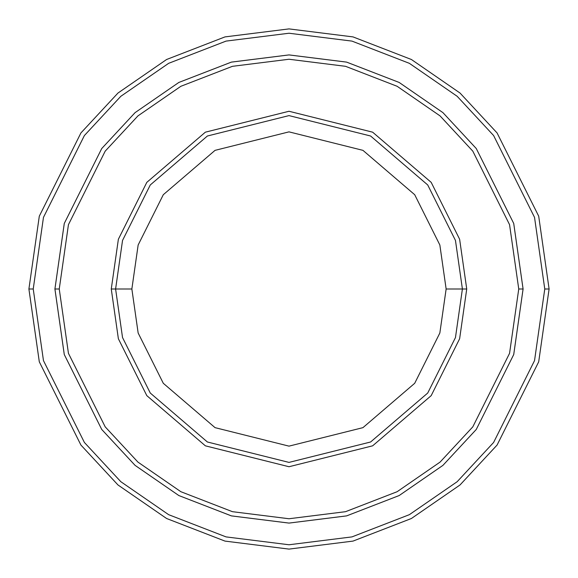 <?xml version="1.0" encoding="UTF-8"?>
<svg xmlns="http://www.w3.org/2000/svg" width="578" height="578" viewBox="0 0 578 578"><rect width="100%" height="100%" fill="white"/><g stroke="black" fill="none" stroke-linecap="round" stroke-linejoin="round"><path stroke-width="0.87" d="M462.4 289L466.735 289L459.626 239.234L431.188 182.359L372.637 132.174L289 111.265L205.363 132.174L146.812 182.359L118.374 239.234L111.265 289L115.6 289L122.536 337.552L150.28 393.04L207.401 441.997L289 462.4L370.599 441.997L427.72 393.04L455.464 337.552L462.4 289L455.464 337.552L427.72 393.04L370.599 441.997L289 462.4L207.401 441.997L150.28 393.04L122.536 337.552L115.6 289L131.863 289L115.6 289L122.536 240.448L150.28 184.96L207.401 136.003L289 115.6L370.599 136.003L427.72 184.96L455.464 240.448L462.4 289L446.137 289L439.851 333L414.708 383.286L362.948 427.648L289 446.137L215.052 427.648L163.292 383.286L138.149 333L131.863 289L138.149 333L163.292 383.286L215.052 427.648L289 446.137L362.948 427.648L414.708 383.286L439.851 333L446.137 289L439.851 245L414.708 194.714L362.948 150.352L289 131.863L215.052 150.352L163.292 194.714L138.149 245L131.863 289L138.149 245L163.292 194.714L215.052 150.352L289 131.863L362.948 150.352L414.708 194.714L439.851 245L446.137 289L462.4 289L455.464 240.448L427.72 184.96L370.599 136.003L289 115.6L207.401 136.003L150.28 184.96L122.536 240.448L115.6 289L111.265 289L118.374 239.234L146.812 182.359L205.363 132.174L289 111.265L372.637 132.174L431.188 182.359L459.626 239.234L466.735 289L459.626 338.766L431.188 395.641L372.637 445.826L289 466.735L205.363 445.826L146.812 395.641L118.374 338.766L111.265 289L118.374 338.766L146.812 395.641L205.363 445.826L289 466.735L372.637 445.826L431.188 395.641L459.626 338.766L466.735 289L462.4 289M544.765 289L534.534 360.614L493.612 442.459L457.176 481.698L409.361 514.673L351.959 536.897L289 544.765L226.041 536.897L168.639 514.673L120.824 481.698L84.388 442.459L43.466 360.614L33.235 289L28.9 289L39.304 361.828L80.92 445.06L117.977 484.964L166.601 518.502L224.972 541.095L289 549.1L353.028 541.095L411.399 518.502L460.023 484.964L497.08 445.06L538.696 361.828L549.1 289L544.765 289L534.534 217.386L493.612 135.541L457.176 96.302L409.361 63.327L351.959 41.103L289 33.235L226.041 41.103L168.639 63.327L120.824 96.302L84.388 135.541L43.466 217.386L33.235 289L43.466 360.614L84.388 442.459L120.824 481.698L168.639 514.673L226.041 536.897L289 544.765L351.959 536.897L409.361 514.673L457.176 481.698L493.612 442.459L534.534 360.614L544.765 289L549.1 289L538.696 361.828L497.08 445.06L460.023 484.964L411.399 518.502L353.028 541.095L289 549.1L224.972 541.095L166.601 518.502L117.977 484.964L80.92 445.06L39.304 361.828L28.9 289L39.304 216.172L80.92 132.94L117.977 93.036L166.601 59.498L224.972 36.905L289 28.9L353.028 36.905L411.399 59.498L460.023 93.036L497.08 132.94L538.696 216.172L549.1 289L538.696 216.172L497.08 132.94L460.023 93.036L411.399 59.498L353.028 36.905L289 28.9L224.972 36.905L166.601 59.498L117.977 93.036L80.92 132.94L39.304 216.172L28.9 289L33.235 289L43.466 217.386L84.388 135.541L120.824 96.302L168.639 63.327L226.041 41.103L289 33.235L351.959 41.103L409.361 63.327L457.176 96.302L493.612 135.541L534.534 217.386L544.765 289M518.748 289L509.558 353.331L472.804 426.853L440.068 462.097L397.115 491.719L345.557 511.682L289 518.748L232.443 511.682L180.885 491.719L137.932 462.097L105.196 426.853L68.442 353.331L59.252 289L54.917 289L64.281 354.545L101.728 429.454L135.079 465.369L178.84 495.548L231.381 515.879L289 523.083L346.619 515.879L399.16 495.548L442.921 465.369L476.272 429.454L513.719 354.545L523.083 289L518.748 289L509.558 224.669L472.804 151.147L440.068 115.903L397.115 86.281L345.557 66.318L289 59.252L232.443 66.318L180.885 86.281L137.932 115.903L105.196 151.147L68.442 224.669L59.252 289L68.442 353.331L105.196 426.853L137.932 462.097L180.885 491.719L232.443 511.682L289 518.748L345.557 511.682L397.115 491.719L440.068 462.097L472.804 426.853L509.558 353.331L518.748 289L523.083 289L513.719 354.545L476.272 429.454L442.921 465.369L399.16 495.548L346.619 515.879L289 523.083L231.381 515.879L178.84 495.548L135.079 465.369L101.728 429.454L64.281 354.545L54.917 289L64.274 223.455L101.728 148.546L135.079 112.631L178.84 82.452L231.381 62.113L289 54.91L346.619 62.113L399.16 82.452L442.921 112.631L476.272 148.546L513.726 223.455L523.09 289L513.726 354.545L476.272 429.454L442.921 465.369L399.16 495.548L346.619 515.887L289 523.09L231.381 515.887L178.84 495.548L135.079 465.369L101.728 429.454L64.274 354.545L54.91 289L64.274 354.545L101.728 429.454L135.079 465.369L178.84 495.548L231.381 515.887L289 523.09L346.619 515.887L399.16 495.548L442.921 465.369L476.272 429.454L513.726 354.545L523.09 289L513.726 223.455L476.272 148.546L442.921 112.631L399.16 82.452L346.619 62.113L289 54.91L231.381 62.113L178.84 82.452L135.079 112.631L101.728 148.546L64.274 223.455L54.91 289L64.281 223.455L101.728 148.546L135.079 112.631L178.84 82.452L231.381 62.121L289 54.917L346.619 62.121L399.16 82.452L442.921 112.631L476.272 148.546L513.719 223.455L523.083 289L513.719 223.455L476.272 148.546L442.921 112.631L399.16 82.452L346.619 62.121L289 54.917L231.381 62.121L178.84 82.452L135.079 112.631L101.728 148.546L64.281 223.455L54.917 289L59.252 289L68.442 224.669L105.196 151.147L137.932 115.903L180.885 86.281L232.443 66.318L289 59.252L345.557 66.318L397.115 86.281L440.068 115.903L472.804 151.147L509.558 224.669L518.748 289"/></g></svg>
